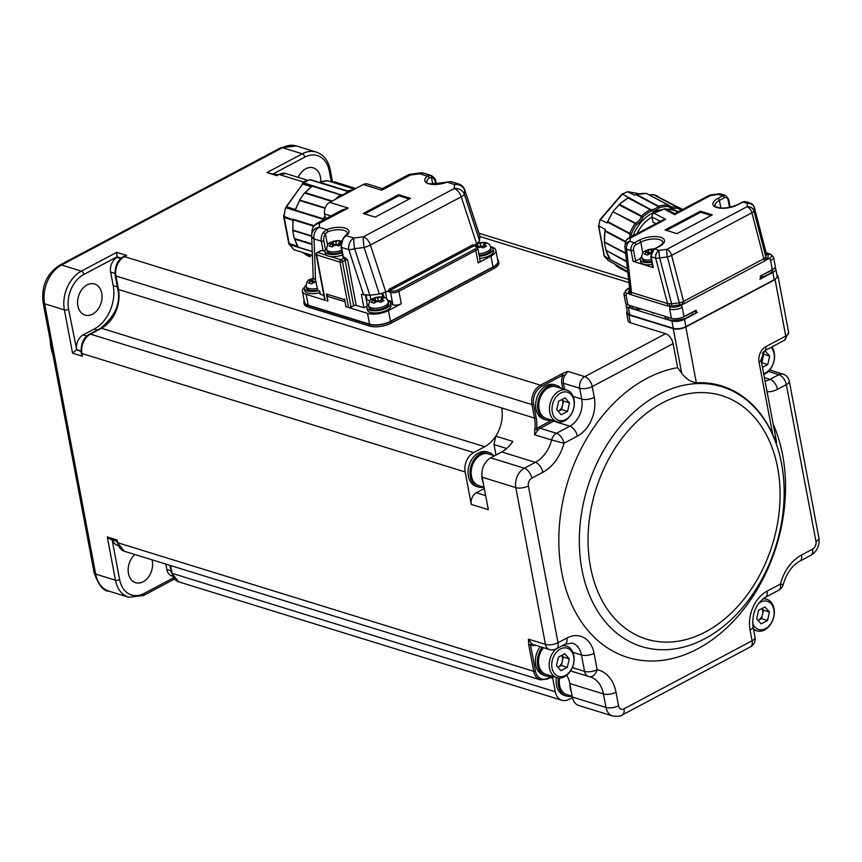 <?xml version="1.0" encoding="UTF-8"?>
<svg xmlns="http://www.w3.org/2000/svg" width="862" height="862" viewBox="0 0 862 862"><rect width="100%" height="100%" fill="white"/><g stroke="black" fill="none" stroke-linecap="round" stroke-linejoin="round"><path stroke-width="1.29" d="M495.973 455.017L494.012 444.598L495.779 436.14A30.095 21.83 -72.8 0 1 484.681 446.71L473.637 452.572A15.053 10.915 107.2 0 0 465.146 471.956L471.277 504.399A9.029 6.551 -72.8 0 1 476.374 492.762L484.315 488.549M483.722 487.127A18.059 13.102 -72.8 0 1 478.281 487.019L476.298 486.405A18.059 13.102 -72.8 0 1 468.378 476.19A18.059 13.102 -72.8 0 1 472.893 457.884A18.059 13.102 -72.8 0 1 486.965 451.893L488.948 452.507A18.059 13.102 -72.8 0 1 493.506 455.492M535.722 645.282A10.236 7.424 -72.8 0 1 530.432 644.604L528.751 644.83L533.761 671.336L535.442 671.11L530.432 644.604A1.207 0.808 125.8 0 1 531.768 643.785L528.428 639.141L528.751 644.83M531.768 643.785A9.029 6.551 107.2 0 0 533.179 644.496L549.406 649.517A9.029 6.551 -72.8 0 1 545.441 644.41A9.029 3.663 -10.7 0 0 558.016 642.718L528.384 485.931A9.029 3.663 169.3 0 1 515.821 487.623L545.441 644.41L528.428 639.141M490.661 457.841A15.053 10.915 107.2 0 0 482.17 477.214L515.821 487.623A15.053 10.915 -72.8 0 1 524.312 468.238L490.661 457.841L501.706 451.968A30.095 21.83 107.2 0 0 512.804 441.398L495.779 436.14A30.095 21.83 107.2 0 0 501.673 407.941L118.471 289.492A30.095 21.83 -72.8 0 1 101.49 328.26L90.435 334.122A15.053 10.915 107.2 0 0 81.944 353.506L82.461 356.211L72.559 353.151L64.391 309.9L44.598 303.78A30.095 21.83 -72.8 0 1 61.579 265.011L282.477 147.693A6.023 3.351 -118 0 0 280.678 147.779L296.474 145.969A30.095 21.83 -72.8 0 0 282.477 147.693L302.271 153.802A30.095 21.83 -72.8 0 1 316.268 152.078L296.474 145.969M471.277 504.399L488.301 509.657L482.17 477.214M478.281 487.019A18.059 13.102 -72.8 0 1 470.361 476.805A18.059 13.102 -72.8 0 1 474.876 458.498A18.059 13.102 -72.8 0 1 488.948 452.507M551.087 675.937A18.059 13.102 -72.8 0 1 545.646 675.83L543.663 675.215A18.059 13.102 -72.8 0 1 535.744 665.001A18.059 13.102 -72.8 0 1 540.258 646.683M549.406 649.517A9.029 9.029 0 0 0 556.313 648.86A9.029 5.021 -118 0 0 558.016 642.718L566.851 638.031A30.095 21.83 -72.8 0 1 594.047 653.331L597.129 669.666A9.029 6.206 102.3 0 1 589.263 676.659L589.263 676.659A9.029 6.206 102.3 0 1 588.918 676.562A9.029 6.551 -72.8 0 1 588.53 676.465L588.53 676.465A9.029 6.551 -72.8 0 1 584.565 671.358A9.029 3.663 -10.7 0 0 597.129 669.666A39.124 28.381 -72.8 0 1 615.985 692.24L618.539 705.762A6.023 4.364 107.2 0 0 623.98 708.823L752.095 640.768A9.029 3.663 -10.7 0 0 755.037 637.255L752.989 626.448A9.029 3.663 169.3 0 1 750.059 629.96A30.095 21.83 -72.8 0 1 767.04 591.192L780.39 584.102L783.192 584.544C786.543 573.273 792.092 565.472 799.817 561.162A9.029 5.021 -118 0 0 801.52 555.031L812.564 549.159A6.023 4.364 107.2 0 0 815.969 541.411L786.338 384.624A9.029 5.021 -118 0 0 778.871 374.679L770.035 379.366A9.029 5.021 62 0 1 777.502 389.312A30.095 21.83 -72.8 0 1 767.051 391.704M773.16 424.039A150.484 109.162 -72.8 0 1 710.988 640.671A150.484 109.162 -72.8 0 1 561.722 572.336A150.484 109.162 -72.8 0 1 677.64 367.654L673.103 343.626L592.259 386.575A9.029 3.663 169.3 0 1 579.695 388.256L581.731 399.074A9.029 3.663 -10.7 0 0 594.295 397.382A30.095 21.83 -72.8 0 1 577.314 436.15L563.963 443.24L551.615 440.008A9.029 6.551 -72.8 0 1 556.486 433.295A9.029 5.021 62 0 1 563.963 443.24A39.124 28.381 -72.8 0 1 542.823 472.311L531.779 478.184A9.029 5.021 -118 0 0 524.312 468.238L535.356 462.366L501.706 451.968M573.165 396.423L581.731 399.074A21.065 15.279 -72.8 0 1 569.847 426.205L556.486 433.295L540.258 428.285A9.029 6.551 107.2 0 0 537.845 430.235L534.591 434.75L534.849 428.964A30.095 21.83 107.2 0 0 534.526 418.102L501.673 407.941M484.067 487.224L478.722 485.575A16.55 12.003 -72.8 0 1 471.191 471.288A16.55 12.003 -72.8 0 1 480.802 454.899A16.55 12.003 -72.8 0 1 488.506 453.951L494.497 455.804M545.646 675.83A18.059 13.102 -72.8 0 1 537.716 665.615A18.059 13.102 -72.8 0 1 542.241 647.297M776.63 442.378L772.761 434.62A136.638 99.119 107.2 0 0 696.367 382.782C690.764 381.952 685.861 378.741 681.659 373.127L677.64 367.654M627.213 311.441A9.029 3.663 -10.7 0 0 626.674 313.111L628.161 320.955A9.029 3.663 -10.7 0 0 630.402 322.797L665.636 333.68A9.029 5.021 62 0 1 673.103 343.626M776.662 442.54L761.027 359.799A6.023 2.446 169.3 0 1 759.066 362.137A12.036 8.728 -72.8 0 1 765.855 346.632L785.745 336.072A9.029 3.663 -10.7 0 0 788.676 332.56L777.998 276.066L775.067 279.579L685.818 326.978A9.029 3.663 169.3 0 1 673.254 328.659L628.915 314.953L630.402 322.797M623.98 708.823A9.029 5.021 -118 0 1 622.278 714.954L750.393 646.909A9.029 5.021 -118 0 0 752.095 640.768L750.059 629.96M815.969 541.411A9.029 3.663 169.3 0 0 818.9 537.899L789.28 381.112A9.029 3.663 169.3 0 1 786.338 384.624L777.502 389.312M537.845 430.235L534.849 428.964M566.808 675.194A30.095 21.83 -72.8 0 1 569.771 683.523L572.325 697.046A15.053 10.915 107.2 0 0 578.919 705.558L612.57 715.956C618.065 716.559 621.297 716.225 622.278 714.954M571.678 671.25L570.741 670.668M572.433 697.552L568.898 699.427A15.053 10.915 107.2 0 1 561.905 700.289A15.053 10.915 107.2 0 1 555.3 691.777L552.747 678.265A30.095 21.83 107.2 0 0 552.359 676.508M483.291 483.14A16.55 12.003 -72.8 0 1 481.89 474.499M303.877 302.239L304.189 303.866A15.645 6.346 -10.7 0 0 308.079 307.055L369.432 326.019A15.645 6.346 -10.7 0 0 391.219 323.11L493.71 268.664A15.645 6.346 -10.7 0 0 498.796 262.576L498.495 260.96A15.645 6.346 169.3 0 1 493.409 267.048L390.906 321.483A15.645 6.346 169.3 0 1 369.13 324.403L307.766 305.439A15.645 6.346 169.3 0 1 303.877 302.239A15.645 6.346 169.3 0 1 304.146 300.418M497.579 259.354A15.645 6.346 169.3 0 1 498.495 260.96M561.916 645.886A16.55 12.003 -72.8 0 1 566.549 646.069A16.55 12.003 -72.8 0 1 574.081 660.346A16.55 12.003 -72.8 0 1 564.47 676.745A16.55 12.003 -72.8 0 1 556.777 677.694L546.088 674.386A16.55 12.003 -72.8 0 1 543.426 647.664M777.998 276.066L776.888 274.698M626.674 313.111A9.029 3.663 -10.7 0 0 628.915 314.953M774.873 267.651A9.029 3.663 169.3 0 1 775.778 268.879L777.158 276.174A9.029 3.663 169.3 0 1 774.227 279.687L685.872 326.623A9.029 3.663 169.3 0 1 673.308 328.303L629.756 314.845A9.029 3.663 169.3 0 1 627.514 313.003L626.135 305.698A9.029 3.663 169.3 0 1 626.523 304.221M665.636 333.68L584.781 376.629A9.029 6.551 107.2 0 0 579.695 388.256L563.457 383.245L564.632 389.452M789.28 381.112A9.029 9.029 0 0 0 783.073 374.162A9.029 6.551 107.2 0 0 778.871 374.679L768.354 371.425M551.335 419.999A18.059 13.102 -72.8 0 1 545.894 419.891L543.911 419.277A18.059 13.102 -72.8 0 1 535.992 409.062A18.059 13.102 -72.8 0 1 540.506 390.755A18.059 13.102 -72.8 0 1 554.578 384.764L556.561 385.379A18.059 13.102 -72.8 0 1 561.119 388.363M571.829 696.13A18.059 13.102 -72.8 0 1 566.388 696.022L564.405 695.418A18.059 13.102 -72.8 0 1 556.486 685.204A18.059 13.102 -72.8 0 1 556.453 677.597M562.811 388.891L561.787 383.461A10.236 7.424 -72.8 0 1 563.134 375.002L562.143 373.688L540.463 385.195A15.053 10.915 107.2 0 0 531.973 404.58L534.526 418.102L536.196 417.876L533.643 404.353L531.973 404.58L115.917 275.98L118.471 289.492A3.006 1.218 169.3 0 1 117.717 288.867C120.928 303.112 115.217 316.257 100.585 328.303L89.54 334.165A3.006 1.67 -118 0 1 90.435 334.122L473.637 452.572M533.643 404.353A13.846 10.042 107.2 0 1 541.455 386.532L563.134 375.002L564.653 375.778L567.767 371.36L562.143 373.688M491.609 247.028L492.116 247.178A15.053 6.099 169.3 0 1 495.855 250.249L497.902 261.067A15.053 6.099 169.3 0 1 493.01 266.918L390.508 321.364A15.053 6.099 169.3 0 1 369.572 324.166L308.208 305.202A15.053 6.099 169.3 0 1 304.469 302.131L302.422 291.313A15.053 6.099 169.3 0 1 304.448 287.369M556.777 677.694A16.55 12.003 -72.8 0 1 549.202 665.367A16.55 12.003 -72.8 0 1 555.99 649.021M766.102 252.954L767.859 253.665L768.29 254.84A1.81 1.638 7 0 1 766.232 253.579L765.833 256.844A1.81 1.638 -173 0 0 767.891 258.115L765.208 260.701L680.743 305.439A1.81 1.002 62 0 1 682.241 307.422L683.975 316.613L696.076 310.191L696.388 311.818A1.207 0.873 107.2 0 0 697.477 312.421L684.493 319.317A9.029 3.663 169.3 0 1 671.929 321.009L628.376 307.54A9.029 3.663 169.3 0 1 626.135 305.698M775.778 268.879A9.029 3.663 169.3 0 1 772.848 272.392L759.864 279.288A1.207 0.873 107.2 0 0 760.543 277.736L760.241 276.109L772.341 269.687L770.606 260.496A1.81 1.002 -118 0 0 769.109 258.503L766.921 259.667A1.81 1.379 47.9 0 1 765.1 258.083L681.961 302.239L682.93 304.275L671.81 306.085L666.692 305.751A1.81 1.315 107.2 0 0 667.5 303.564L631.523 292.444A1.81 1.315 -72.8 0 1 630.715 294.632L628.948 293.877L628.517 292.703A1.81 1.638 -173 0 0 630.014 291.237M545.894 419.891A18.059 13.102 -72.8 0 1 537.974 409.676A18.059 13.102 -72.8 0 1 542.489 391.37A18.059 13.102 -72.8 0 1 556.561 385.379M566.388 696.022A18.059 13.102 -72.8 0 1 558.468 685.818A18.059 13.102 -72.8 0 1 558.457 678.038M495.855 250.249A15.053 6.099 169.3 0 1 490.963 256.111L478.151 262.91L475.802 250.476L398.934 291.313L401.283 303.747L388.471 310.546A15.053 6.099 169.3 0 1 367.524 313.359L348.528 307.486L339.94 262.07A1.81 1.315 -72.8 0 1 340.964 259.742L330.545 256.52M326.612 255.303L317.604 252.523A1.81 1.315 107.2 0 0 316.591 254.85A1.81 0.733 169.3 0 1 316.138 254.484L324.726 299.89A1.81 0.733 -10.7 0 0 325.168 300.267L306.172 294.384A15.053 6.099 169.3 0 1 302.422 291.313M328.045 294.664L327.021 296.248L327.937 301.118L326.558 300.687A1.81 1.002 -118 0 0 327.097 300.666A1.81 1.002 -118 0 0 327.441 299.437L326.418 294.028L344.628 299.653L345.651 305.062A1.81 1.002 -118 0 0 347.138 307.055L345.759 306.624L344.671 299.071M565.353 675.496A14.751 10.7 -72.8 0 1 552.025 667.996A14.751 10.7 -72.8 0 1 560.343 649A14.751 10.7 -72.8 0 1 573.672 656.499A14.751 10.7 -72.8 0 1 565.353 675.496M655.476 313.369A12.036 4.881 169.3 0 1 650.885 311.958M641.587 309.081A14.449 5.862 169.3 0 1 632.783 308.531A14.449 5.862 169.3 0 1 629.185 305.579L629.12 305.223M693.253 311.688A14.449 5.862 169.3 0 1 684.083 318.671A14.449 5.862 169.3 0 1 668.406 319.543A14.449 5.862 169.3 0 1 664.817 316.602L664.753 316.246M683.975 316.613A9.029 3.663 169.3 0 1 671.412 318.304L627.87 304.846A9.029 3.663 169.3 0 1 625.618 302.993L623.883 293.802A9.029 3.663 169.3 0 0 626.135 295.655A1.81 1.315 -72.8 0 1 627.148 293.328A7.219 2.931 169.3 0 1 627.698 289.039L629.637 288.016M770.606 260.496A9.029 3.663 169.3 0 0 773.537 256.984L775.272 266.175A9.029 3.663 169.3 0 1 772.341 269.687M772.772 269.44A14.449 5.862 169.3 0 1 760.456 277.262M694.46 311.053L694.761 311.311A1.207 0.873 107.2 0 0 695.289 311.99L696.916 312.497M557.024 421.755L546.336 418.447A16.55 12.003 -72.8 0 1 538.804 404.159A16.55 12.003 -72.8 0 1 548.415 387.76A16.55 12.003 -72.8 0 1 556.119 386.822L566.808 390.12A16.55 12.003 -72.8 0 1 574.34 404.407A16.55 12.003 -72.8 0 1 564.729 420.807A16.55 12.003 -72.8 0 1 557.024 421.755A16.55 12.003 -72.8 0 1 549.493 407.467A16.55 12.003 -72.8 0 1 559.104 391.068A16.55 12.003 -72.8 0 1 566.808 390.12M572.174 696.237L566.83 694.589A16.55 12.003 -72.8 0 1 559.567 678.082M370.057 300.773L367.007 299.825A3.006 1.218 -10.7 0 0 366.285 299.696M367.331 305.978L363.926 307.788L356.2 305.396A1.81 0.733 -10.7 0 0 353.689 305.741L351.039 307.141A1.81 0.733 169.3 0 1 348.528 307.486M401.283 303.747A6.023 2.446 169.3 0 1 392.91 304.868L392.695 304.803A13.846 5.614 -10.7 0 0 390.367 302.659M387.868 300.903A12.036 4.881 169.3 0 1 390.583 303.273L390.992 305.439A12.036 4.881 169.3 0 1 383.827 311.494A12.036 4.881 169.3 0 1 370.326 312.367A12.036 4.881 169.3 0 1 367.341 309.911L366.932 307.745A12.036 4.881 169.3 0 1 368.591 304.545M351.039 307.141L342.462 261.736A1.81 0.733 169.3 0 1 339.94 262.07L316.591 254.85L325.168 300.267M323.875 295.407L320.373 294.33A1.81 0.733 169.3 0 1 319.931 293.953L319.36 290.957M319.683 292.649A12.036 4.881 169.3 0 1 307.788 293.026A12.036 4.881 169.3 0 1 304.792 290.569L304.383 288.414A12.036 4.881 169.3 0 1 306.053 285.214M338.54 297.778L334.294 296.463M316.871 223.387A9.029 9.029 0 0 0 312.119 230.434A9.029 8.189 5.9 0 1 319.565 223.258A9.029 5.021 62 0 0 316.871 223.387L342.257 209.908L348.194 208.054L329.715 202.344A9.029 6.551 107.2 0 0 324.618 213.97L325.534 218.786M477.763 248.137L475.738 246.23A1.207 0.873 107.2 0 0 475.177 246.295A4.816 1.95 169.3 0 1 474.811 249.15A1.207 0.668 -118 0 1 475.802 250.476A6.023 2.446 169.3 0 0 477.763 248.137L480.112 260.572A6.023 2.446 169.3 0 1 478.151 262.91M490.37 246.467A12.036 4.881 169.3 0 1 493.086 248.838L493.495 250.993A12.036 4.881 169.3 0 1 479.703 258.428M560.936 670.701L556.475 665.636L558.382 657.178L564.761 653.795L569.222 658.859L567.315 667.307L560.936 670.701M634.195 306.797A14.449 5.862 169.3 0 1 632.374 306.366A14.449 5.862 169.3 0 1 630.865 305.773M690.484 313.165A14.449 5.862 169.3 0 1 685.096 316.02M669.828 317.809A14.449 5.862 169.3 0 1 667.996 317.388A14.449 5.862 169.3 0 1 666.498 316.785M629.766 289.104A1.81 1.638 7 0 1 628.915 289.438L629.885 287.876M652.028 217.052A31.905 25.989 117.9 0 0 637.083 233.656M655.874 223.678L652.997 222.159L652.006 216.933A3.006 2.457 -62.1 0 1 654.032 213.194L664.16 209.024A3.006 2.457 -62.1 0 1 666.067 209.057M677.543 211.88A36.118 29.427 117.9 0 0 677.241 211.718L677.823 212.02A36.118 29.427 117.9 0 0 666.358 209.207M770.014 270.927A14.449 5.862 169.3 0 1 764.616 273.782M571.398 692.154A16.55 12.003 -72.8 0 1 569.944 684.471M382.987 297.121L381.715 293.597M365.456 295.343L367.438 305.805M475.177 246.295L473.841 245.885L389.893 290.462A1.207 0.668 62 0 1 388.956 289.373L388.633 290.602L385.82 292.099L379.355 294.039L369.863 295.267L361.372 294.265L363.926 307.788M369.863 295.267L354.616 248.709A9.029 2.23 161.9 0 1 348.787 249.657L341.514 247.405L343.356 257.135L345.263 257.727L347.623 259.99L356.2 305.396M387.469 300.127L392.081 301.56L392.695 304.803M390.583 303.273A12.036 4.881 169.3 0 1 383.418 309.339A12.036 4.881 169.3 0 1 369.927 310.201A12.036 4.881 169.3 0 1 366.932 307.745M347.623 259.99A1.81 0.733 -10.7 0 0 345.112 260.324L342.462 261.736A1.81 1.002 -118 0 0 340.964 259.742L343.615 258.331A3.61 1.465 169.3 0 1 345.263 257.727M324.877 250.864A1.81 0.733 169.3 0 1 323.164 250.896L321.267 250.314A3.61 1.465 169.3 0 1 320.255 251.111L317.604 252.523A1.81 1.002 -118 0 0 317.065 252.544A1.81 1.81 0 0 0 316.138 254.484M343.356 257.135A1.81 0.733 169.3 0 1 342.904 256.768L341.072 247.038L342.957 238.645L347.483 233.171A13.544 5.495 -10.7 0 0 327.851 231.77L325.427 233.807L327.56 245.099M319.511 251.295L321.267 250.314M323.164 250.896L321.332 241.166A9.029 6.551 -72.8 0 1 323.315 232.384L326.709 229.626L319.155 227.288A9.029 6.551 107.2 0 0 314.059 238.925L315.557 280.107L317.787 290.472L319.759 291.087L320.373 294.33M318.477 290.688A12.036 4.881 169.3 0 1 307.378 290.871A12.036 4.881 169.3 0 1 304.383 288.414M329.715 202.344L363.29 184.511A9.029 6.551 -72.8 0 1 367.492 183.994L382.383 188.595M381.769 190.222L382.297 188.638L407.683 175.158A9.029 5.021 -118 0 1 410.387 175.018L381.769 190.222L363.29 184.511M478.83 242.244L478.938 242.836M493.086 248.838A12.036 4.881 169.3 0 1 479.294 256.262M561.819 655.357L563.285 657.027L569.222 658.859M563.285 657.027L561.377 665.475L567.315 667.307M561.377 665.475L557.94 667.296A7.521 5.463 -72.8 0 0 558.188 667.166A7.521 5.463 -72.8 0 0 562.336 661.251A7.521 5.463 -72.8 0 0 561.712 655.422M627.148 293.328L628.948 293.877A1.81 1.595 135.9 0 0 630.327 291.809L630.003 290.968L631.523 292.444L626.555 249.129A6.023 2.888 173.5 0 1 624.993 247.459A6.023 2.888 173.5 0 1 624.993 247.178A6.023 5.452 7 0 1 624.993 246.047A6.023 5.452 7 0 1 629.95 241.371L634.421 242.761L639.281 240.175A15.354 6.228 169.3 0 1 660.648 237.309A15.354 6.228 169.3 0 1 659.473 246.413L654.614 248.999L659.085 250.379A6.023 0.733 82.4 0 0 659.699 257.91A6.023 1.972 165.4 0 1 655.691 258.137A6.023 4.364 -72.8 0 1 659.085 250.379L666.768 249.355A6.023 3.351 62 0 1 671.617 255.421A6.023 1.972 165.4 0 1 667.371 256.887L679.31 302.81L681.961 302.239M628.549 238.192L628.549 238.192A6.023 3.351 62 0 1 630.348 238.106L665.669 219.347L662.77 220.015L628.549 238.192A6.023 6.023 0 0 0 625.392 242.782A6.023 5.452 7 0 1 630.348 238.106L629.95 241.371A6.023 4.364 -72.8 0 0 626.555 249.129L631.027 250.508A6.023 4.364 -72.8 0 1 634.421 242.761A1.81 1.002 62 0 1 635.919 244.743L640.778 242.168A1.81 1.002 -118 0 0 639.281 240.175M677.241 211.718A36.118 29.427 117.9 0 0 670.086 209.272M664.16 209.024L674.698 214.649L710.633 195.458A6.023 3.351 -118 0 0 708.833 195.555L674.752 213.657M765.1 258.083L765.833 256.844L753.905 210.931A6.023 1.972 165.4 0 1 751.901 212.774A6.023 3.351 -118 0 0 747.052 206.718L666.768 249.355A6.023 0.733 82.4 0 0 667.371 256.887L659.699 257.91L671.627 303.833L679.31 302.81L679.482 305.062M642.869 253.245L640.778 242.168A13.544 5.495 169.3 0 1 654.657 238.968A13.544 5.495 169.3 0 1 662.997 242.405C664.462 241.91 663.115 243.256 658.934 246.446L654.075 249.021A1.81 1.002 62 0 1 654.614 248.999A6.023 4.364 107.2 0 0 651.219 256.747L655.691 258.137L667.5 303.564L671.627 303.833L671.81 306.085M765.887 252.62L754.304 207.656A6.023 5.452 -173 0 0 747.451 203.454A6.023 4.364 -72.8 0 1 750.252 203.109L745.77 201.719A6.023 4.364 107.2 0 0 742.979 202.064L738.109 204.65A15.354 6.228 169.3 0 1 716.753 207.516A15.354 6.228 169.3 0 1 717.927 198.411L722.787 195.825L718.305 194.446A6.023 0.733 -97.6 0 1 718.542 193.885L710.859 194.898A6.023 6.023 0 0 0 708.833 195.555M771.889 346.923A16.55 12.003 -72.8 0 1 764.917 373.968A16.55 12.003 -72.8 0 1 763.797 374.496M565.601 419.546A14.751 10.7 -72.8 0 1 552.283 412.058A14.751 10.7 -72.8 0 1 560.602 393.061A14.751 10.7 -72.8 0 1 573.93 400.55A14.751 10.7 -72.8 0 1 565.601 419.546M384.323 297.541L382.663 293.349M363.635 294.966L348.787 249.657A9.029 6.551 -72.8 0 1 353.883 238.031L346.33 235.692L342.957 238.645M385.292 307.529A9.935 4.03 169.3 0 1 375.11 309.878A9.935 4.03 169.3 0 1 369.001 307.357L368.688 305.73A9.935 4.03 169.3 0 0 374.808 308.251A9.935 4.03 169.3 0 0 384.98 305.902A9.935 4.03 169.3 0 0 388.212 302.045L388.514 303.661A9.935 4.03 169.3 0 1 385.292 307.529M315.557 280.107L313.208 277.984M323.315 232.384L325.427 233.807A7.219 5.237 107.2 0 0 323.843 240.832A1.81 0.733 169.3 0 1 321.332 241.166L314.059 238.925A9.029 4.935 177.9 0 1 311.656 235.725A9.029 4.935 177.9 0 1 311.667 235.434A9.029 8.189 -174.1 0 1 311.699 234.475L311.699 234.475A9.029 9.029 0 0 0 311.656 235.725L313.208 277.963M317.69 289.988A9.935 4.03 169.3 0 1 306.452 288.016L306.15 286.399A9.935 4.03 169.3 0 0 317.388 288.361M410.495 198.357L375.153 217.127L363.268 213.464L398.621 194.683L410.495 198.357M430.677 175.363A9.029 6.551 -72.8 0 1 431.356 175.525L424.082 173.273A9.029 6.551 107.2 0 0 419.88 173.79A9.029 1.164 -97.4 0 1 420.257 172.939L410.765 174.178A9.029 1.164 82.6 0 0 410.387 175.018L419.88 173.79L427.433 176.128L430.677 175.363A1.81 1.239 98.8 0 1 431.463 177.486L429.211 177.938A13.544 5.495 -10.7 0 0 426.895 181.882C424.966 184.242 431.571 184.317 446.721 182.119L450.74 181.58A1.81 1.239 -81.2 0 0 450.567 181.57M479.886 236.123L479.541 240.821L476.643 243.86L473.82 245.358L472.904 244.786A1.207 0.668 -118 0 0 473.841 245.885A1.207 0.873 -72.8 0 1 474.402 245.81L473.755 245.25M450.858 181.602A1.81 1.239 -81.2 0 0 450.74 181.58L451.537 181.763A9.029 6.551 107.2 0 0 450.858 181.602L447.055 182.194A15.354 6.228 169.3 0 1 428.629 183.735A15.354 6.228 169.3 0 1 427.433 176.128A1.81 1.282 -127.4 0 1 429.211 177.938M479.886 236.102L464.726 189.823A9.029 2.23 161.9 0 1 464.715 190.233A9.029 8.189 -174.1 0 0 454.619 184.522A9.029 6.551 -72.8 0 1 458.81 184.005L451.537 181.763M478.83 253.773A9.935 4.03 169.3 0 0 487.483 251.467A9.935 4.03 169.3 0 0 490.704 247.599L491.017 249.226A9.935 4.03 169.3 0 1 487.784 253.083A9.935 4.03 169.3 0 1 479.132 255.389M762.913 598.907A16.55 12.003 -72.8 0 1 766.738 599.23A16.55 12.003 -72.8 0 1 774.27 613.518A16.55 12.003 -72.8 0 1 764.659 629.906A16.55 12.003 -72.8 0 1 756.965 630.855A16.55 12.003 -72.8 0 1 753.431 628.786M712.314 214.864L676.961 233.634L665.087 229.96L700.429 211.19L712.314 214.864M666.218 209.132A36.721 29.911 117.9 0 1 678.448 211.686A36.721 29.911 117.9 0 0 678.286 211.61M773.537 256.984L770.499 254.118A1.81 1.315 107.2 0 0 769.658 254.225L767.859 253.665A1.81 1.595 -44.1 0 1 766.275 253.309L754.293 207.343A6.023 1.972 165.4 0 1 754.304 207.656L753.905 210.931A6.023 5.452 -173 0 0 747.052 206.718L747.451 203.454L742.979 202.064A1.81 1.002 -118 0 0 742.43 202.096L737.57 204.671C728.196 208.367 720.988 209.035 715.934 206.686L715.018 205.662A13.544 5.495 169.3 0 1 719.414 200.393L724.274 197.818A1.81 1.002 -118 0 0 722.787 195.825A6.023 4.364 -72.8 0 1 725.588 195.48L721.106 194.101A6.023 4.364 107.2 0 0 718.305 194.446L710.633 195.458A6.023 0.733 -97.6 0 1 710.859 194.898M770.984 347.408A14.751 10.7 -72.8 0 1 774.001 360.704A14.751 10.7 -72.8 0 1 765.79 372.707A14.751 10.7 -72.8 0 1 763.624 373.58M561.194 414.751L556.723 409.687L558.641 401.239L565.019 397.856L569.48 402.92L567.573 411.368L561.194 414.751M476.643 243.86L461.224 196.795A9.029 5.021 -118 0 0 454.199 188.562A9.029 8.189 5.9 0 1 464.306 194.262A9.029 2.23 161.9 0 1 461.224 196.795L370.401 245.034A9.029 2.23 161.9 0 1 364.109 247.48A9.029 1.164 -97.4 0 1 363.376 236.802A9.029 5.021 62 0 1 370.401 245.034L385.82 292.099M379.355 294.039L364.109 247.48L354.616 248.709A9.029 1.164 -97.4 0 1 353.883 238.031L363.376 236.802L454.199 188.562L454.619 184.522L447.055 182.194A1.81 0.668 -110.9 0 0 446.721 182.119M348.194 208.054L319.565 223.258L319.155 227.288A9.029 8.189 -174.1 0 0 311.699 234.475L312.119 230.434M364.691 213.895L398.826 195.771L398.621 194.683M398.826 195.771L409.278 199.003M758.495 603.529A14.751 10.7 -72.8 0 1 760.532 602.161A14.751 10.7 -72.8 0 1 773.861 609.66A14.751 10.7 -72.8 0 1 765.542 628.657A14.751 10.7 -72.8 0 1 752.58 622.655M653.256 267.565L651.219 256.747A1.81 0.733 169.3 0 1 650.767 256.38L652.814 267.198A1.81 0.733 -10.7 0 0 653.256 267.565L633.074 261.326L631.027 250.508A1.81 0.733 169.3 0 0 633.538 250.174A4.213 3.06 -72.8 0 1 635.919 244.743M666.509 230.402L700.634 212.267L700.429 211.19M700.634 212.267L711.096 215.5M663.244 209.401A36.721 29.911 117.9 0 0 633.074 235.789M763.075 352.149L765.208 351.017L769.669 356.081L767.762 364.529L762.45 367.352M562.067 399.418L563.543 401.078L569.48 402.92M563.543 401.078L561.625 409.536L567.573 411.368M561.625 409.536L558.199 411.357A7.521 5.463 -72.8 0 0 558.447 411.228A7.521 5.463 -72.8 0 0 562.584 405.312A7.521 5.463 -72.8 0 0 561.959 399.472M381.478 301.722L380.982 299.114L384.043 300.515L380.508 302.39L378.838 301.42A5.118 2.08 169.3 0 1 375.907 301.808L374.227 303.23L371.059 302.25L372.74 300.838A5.118 2.08 169.3 0 1 372.901 299.588L371.403 299.577L375.045 297.659C383.019 295.806 387.404 297.261 388.212 302.045M368.688 305.73C369.065 301.452 370.445 299.071 372.826 298.597L376.435 297.702A5.118 2.08 169.3 0 1 379.366 297.315L381.219 296.862L384.387 297.832L382.534 298.295A5.118 2.08 169.3 0 1 382.372 299.545M316.192 282.057L314.899 281.658L311.678 283.9L308.51 282.919L310.191 281.497A5.118 2.08 169.3 0 1 310.352 280.247L308.855 280.247L313.218 278.114M306.15 286.399C306.516 282.122 307.896 279.741 310.277 279.256L313.887 278.372M483.981 247.286L483.485 244.668L486.545 246.079L483.011 247.954L481.33 246.974A5.118 2.08 169.3 0 1 478.399 247.372L477.677 247.836M477.031 246.909L476.783 245.573L473.906 245.142M477.44 243.256L478.927 243.267A5.118 2.08 169.3 0 1 481.858 242.868L483.722 242.416L486.89 243.396L485.026 243.849A5.118 2.08 169.3 0 1 484.864 245.099M761.124 623.862L756.664 618.797L758.571 610.35L764.95 606.956L769.421 612.02L767.503 620.478L761.124 623.862M640.294 258.481L635.585 260.981A1.81 0.733 169.3 0 1 633.074 261.326M652.297 264.494A12.036 4.881 169.3 0 1 643.612 264.203A12.036 4.881 169.3 0 1 640.617 261.746L640.207 259.591A12.036 4.881 169.3 0 1 641.878 256.391M762.536 352.881L763.732 354.239L769.669 356.081M763.732 354.239L761.814 362.697L767.762 364.529M375.907 301.808L377.448 300.989L378.838 301.42M374.776 302.627L374.28 300.008L372.74 300.838M374.28 300.008L372.901 299.588M374.464 300.989L375.466 300.461L374.938 297.702M375.466 300.461L377.351 301.043M378.418 301.291L377.815 298.133L376.435 297.702M377.815 298.133L379.366 297.315M378.537 301.323L381.144 299.944M381.586 298.791L381.219 296.862M380.982 299.114L382.534 298.295M312.227 283.296L311.732 280.678L310.191 281.497M311.732 280.678L310.352 280.247M311.925 281.658L312.917 281.131L312.389 278.361M312.917 281.131L314.802 281.712M315.869 281.949L315.514 280.096M478.399 247.372L479.951 246.554L481.33 246.974M476.783 245.573L475.619 246.187M476.966 246.543L477.957 246.015L477.462 243.375M477.957 246.015L479.843 246.607M480.91 246.844L480.317 243.698L478.927 243.267M480.317 243.698L481.858 242.868M481.028 246.888L483.636 245.498M484.088 244.355L483.722 242.416M483.485 244.668L485.026 243.849M762.008 608.518L763.473 610.188L769.421 612.02M763.473 610.188L761.566 618.636L767.503 620.478M761.566 618.636L758.129 620.468A7.521 5.463 -72.8 0 0 758.377 620.328A7.521 5.463 -72.8 0 0 762.525 614.412A7.521 5.463 -72.8 0 0 761.9 608.583M651.887 262.328A12.036 4.881 169.3 0 1 643.203 262.048A12.036 4.881 169.3 0 1 640.207 259.591M654.204 194.823L682.51 209.531A40.633 33.101 117.9 0 0 680.269 208.216A40.633 33.101 117.9 0 0 676.39 206.535L676.638 208.001L675.937 206.557A9.633 7.844 -62.1 0 1 670.13 206.287L670.13 206.287A9.633 7.844 -62.1 0 1 668.815 205.361M681.325 210.166A39.426 32.12 117.9 0 0 676.638 208.001A10.84 8.825 -62.1 0 1 668.589 206.524L668.524 205.113A0.905 0.733 117.9 0 0 668.255 205.048A40.633 33.101 117.9 0 0 658.643 206.19L659.419 207.623L658.212 206.46A9.633 7.844 -62.1 0 1 650.691 209.552L651.101 211.039L650.228 209.649A40.633 33.101 117.9 0 0 641.608 216.006L642.869 217.105L641.317 216.459A9.633 7.844 -62.1 0 1 635.563 223.161L636.501 224.508L635.165 223.495A40.633 33.101 117.9 0 0 629.842 233.365L631.426 233.925L629.766 233.882A9.633 7.844 -62.1 0 1 629.616 237.632M631.458 236.651A10.84 8.825 -62.1 0 0 631.426 233.925A39.426 32.12 117.9 0 1 636.501 224.508A10.84 8.825 -62.1 0 0 642.869 217.105A39.426 32.12 117.9 0 1 651.101 211.039A10.84 8.825 -62.1 0 0 659.419 207.623A39.426 32.12 117.9 0 1 668.589 206.524L668.255 205.048L646.231 193.4L668.362 205.059M762.385 353.118A7.521 5.463 -72.8 0 1 762.773 358.473A7.521 5.463 -72.8 0 1 761.394 361.76M353.614 189.651A39.426 28.597 107.2 0 0 347.849 191.03L348.798 192.388L347.472 191.321A9.633 6.982 -72.8 0 1 340.932 194.801L341.567 196.224L340.522 194.92A39.426 28.597 107.2 0 0 335.329 199.359M324.931 215.597A39.426 28.597 107.2 0 0 323.735 218.894L325.383 219.325M651.737 261.488A9.935 4.03 169.3 0 1 642.276 259.193L641.974 257.576A9.935 4.03 169.3 0 0 651.424 259.861M610.177 259.376L604.219 256.208L608.303 260.453L627.751 271.595M658.234 196.568A40.633 33.101 117.9 0 0 654.366 194.887L676.39 206.535A0.905 0.733 117.9 0 0 675.937 206.557L653.558 194.715L649.097 194.844M635.897 194.607L646.231 193.4A40.633 33.101 117.9 0 0 636.619 194.543L658.643 206.19A0.905 0.733 117.9 0 0 658.212 206.46L635.833 194.629L634.68 195.254L627.493 191.698L622.364 194.112L650.691 209.552A0.905 0.733 117.9 0 0 650.228 209.649L628.204 198.001L628.969 197.603M639.292 193.821L627.493 191.698M607.311 222.202L613.259 211.168L619.573 204.359L641.608 216.006A0.905 0.733 117.9 0 0 641.317 216.459L618.787 204.757L628.333 197.71M607.16 222.967L607.807 221.717L629.842 233.365A0.905 0.733 117.9 0 0 629.766 233.882L607.387 222.04L607.16 222.967L600.038 219.594L598.702 225.93L605.296 229.421L604.941 230.542L625.693 241.522M604.219 256.208L598.422 225.499M605.296 229.421L605.07 231.221A40.633 33.101 117.9 0 0 604.467 241.953L625.64 253.148M625.683 253.525L604.284 242.211L606.158 250.939A40.633 33.101 117.9 0 0 610.447 259.656L627.428 268.696M355.737 188.519L334.758 181.882L331.978 182.108M354.605 189.123L327.571 180.761A39.426 28.597 107.2 0 0 319.576 182.291L347.849 191.03A0.905 0.657 107.2 0 0 347.472 191.321L309.857 179.705L303.543 182.819L340.932 194.801A0.905 0.657 107.2 0 0 340.522 194.92L312.26 186.181A39.426 28.597 107.2 0 0 305.202 192.646L311.893 186.127M303.543 182.819L303.327 183.175A6.023 4.364 -72.8 0 0 302.637 184.015L311.16 186.655M319.091 182.324L310.708 179.727A6.023 4.364 107.2 0 0 309.857 179.705L310.589 179.705A1.81 1.239 -81.2 0 0 310.374 179.695M331.59 201.352L304.502 192.98L299.599 199.995L325.2 207.904M295.181 209.692L299.707 200.49A39.426 28.597 107.2 0 0 295.472 210.156L323.735 218.894A0.905 0.657 107.2 0 0 323.692 219.422L286.087 207.807L285.16 209.089L284.126 216.448L293.285 219.864A39.426 28.597 107.2 0 0 293.005 230.132L292.854 219.961M283.9 214.67L284.126 216.448A6.023 4.364 -72.8 0 0 284.244 217.536L292.821 220.187L293.015 219.196L314.059 225.715M295.246 209.488L294.966 210.554L295.246 209.488L286.669 206.837A6.023 4.364 107.2 0 0 286.087 207.807L285.16 209.089M311.678 236.296L292.714 230.434L294.222 238.44L311.958 243.924M297.746 246.23L294.696 239.097A39.426 28.597 107.2 0 0 298.446 247.232L312.238 251.488M298.446 247.232L312.238 251.629L289.449 244.582L294.007 249.754L312.378 255.443M289.449 244.582L289.449 244.582A6.023 4.364 107.2 0 1 289.169 243.58A1.81 0.733 169.3 0 1 288.716 243.213L289.093 244.452M626.566 261.218L605.803 250.239L626.631 261.757M604.962 230.348L604.467 241.953M627.784 271.875L616.125 265.711A40.633 33.101 117.9 0 0 620.263 268.405L627.848 272.424M613.141 211.847L635.563 223.161A0.905 0.733 117.9 0 0 635.165 223.495L613.141 211.847A40.633 33.101 117.9 0 0 607.807 221.717M327.571 180.761L354.638 189.112M312.216 185.923L311.214 186.677L312.26 186.181M292.832 220.187L293.015 219.196M312.389 255.766L303.575 253.04A39.426 28.597 107.2 0 0 310.352 256.854L310.309 256.682M651.004 252.922L647.502 255.077L644.334 254.096L646.015 252.674A5.118 2.08 169.3 0 1 646.177 251.424L644.679 251.424L648.213 249.538L654.657 248.709M646.414 250.314A4.816 2.683 -118 0 0 646.101 250.433L649.711 249.549A5.118 2.08 169.3 0 1 652.642 249.161L654.657 248.719M726.526 207.893L731.73 206.902M726.871 207.85L728.347 207.785M342.559 254.926A12.036 4.881 169.3 0 1 328.303 256.057A12.036 4.881 169.3 0 1 325.308 253.6L324.899 251.435A12.036 4.881 169.3 0 1 326.569 248.245M648.052 254.473L647.556 251.855L646.015 252.674M647.556 251.855L646.177 251.424M647.75 252.835L648.741 252.307L648.213 249.538M648.741 252.307L650.627 252.889M651.446 251.833L651.09 249.98L649.711 249.549M651.09 249.98L652.642 249.161M342.149 252.76A12.036 4.881 169.3 0 1 327.894 253.902A12.036 4.881 169.3 0 1 324.899 251.435M341.977 251.833A9.935 4.03 169.3 0 1 326.967 251.047L326.666 249.43A9.935 4.03 169.3 0 0 341.664 250.206M340.91 244.636L338.486 246.09L336.805 245.11A5.118 2.08 169.3 0 1 333.874 245.508L332.193 246.931L329.036 245.95L330.706 244.528A5.118 2.08 169.3 0 1 330.868 243.278L329.381 243.267L333.023 241.36L337.904 240.52L341.686 241.015M326.666 249.43C327.032 245.153 328.411 242.772 330.792 242.287L334.402 241.403A5.118 2.08 169.3 0 1 337.333 241.004L339.197 240.552L342.365 241.532L340.501 241.985A5.118 2.08 169.3 0 1 340.339 243.235L341.018 243.526M333.874 245.508L335.415 244.689L336.805 245.11M332.743 246.327L332.258 243.709L330.706 244.528M332.258 243.709L330.868 243.278M332.441 244.679L333.432 244.151L332.915 241.392M333.432 244.151L335.318 244.743M336.385 244.98L335.792 241.834L334.402 241.403M335.792 241.834L337.333 241.004M336.503 245.023L339.111 243.634M339.563 242.491L339.197 240.552M339.445 245.422L338.96 242.804L340.501 241.985M338.96 242.804L340.339 243.235M81.34 353.172L82.461 356.211M80.985 351.351L76.244 349.886L72.559 353.151M117.189 540.032L116.909 541.239L110.217 539.17L107.297 536.972L117.189 540.032L117.706 542.737A15.053 10.915 107.2 0 0 124.3 551.249L540.366 679.849L547.726 678.965A1.207 0.668 -118 0 0 547.952 678.157A13.846 10.042 -72.8 0 1 535.442 671.11M68.583 309.339A27.088 19.654 -72.8 0 1 83.862 274.45A3.006 1.67 -118 0 0 81.373 271.131A30.095 21.83 -72.8 0 0 64.391 309.9A3.006 1.218 169.3 0 0 68.583 309.339L76.686 349.649A11.432 8.297 -72.8 0 1 83.14 334.919L94.184 329.058A33.704 24.448 107.2 0 0 113.202 285.634L110.648 272.123A11.432 8.297 -72.8 0 1 117.103 257.393L116.715 252.361L126.617 255.421L124.408 256.596A15.053 10.915 107.2 0 0 115.917 275.98A3.006 1.218 -10.7 0 1 115.163 275.366L117.717 288.878M80.953 350.974L76.686 349.649M87.073 284.945A16.249 11.788 107.2 0 0 77.634 301.043A16.249 11.788 107.2 0 0 85.026 315.072A16.249 11.788 107.2 0 0 92.59 314.145A16.249 11.788 107.2 0 0 101.759 293.209A16.249 11.788 107.2 0 0 94.626 284.018A16.249 11.788 107.2 0 0 87.073 284.945M172.432 576.128L171.85 575.945A11.432 8.297 -72.8 0 1 166.829 569.48L165.816 564.071M118.04 545.527L117.458 545.344A11.432 8.297 -72.8 0 1 112.685 539.935M134.849 554.503A16.249 11.788 107.2 0 0 128.46 573.489A16.249 11.788 107.2 0 0 135.593 582.68A16.249 11.788 107.2 0 0 148.253 577.292A16.249 11.788 107.2 0 0 152.315 560.817A16.249 11.788 107.2 0 0 152.1 559.837M117.103 257.393L120.799 258.535M123.891 256.531L126.617 255.421M277.058 175.105L276.821 175.632L266.929 172.583L302.271 153.802A3.006 1.67 -118 0 1 304.76 157.121A27.088 19.654 -72.8 0 1 329.241 170.891A3.006 1.218 -10.7 0 0 330.221 169.728C328.293 160.547 323.649 154.675 316.268 152.078M304.803 182.432L279.029 174.469A3.006 1.67 -118 0 0 278.135 174.512L277.004 175.115L266.929 172.583M274.655 174.361A11.432 8.297 -72.8 0 1 277.047 174.609L277.618 174.781M320.739 181.268A16.249 11.788 107.2 0 0 320.438 177.066A16.249 11.788 107.2 0 0 313.305 167.874A16.249 11.788 107.2 0 0 298.209 177.367M50.211 340.21A42.141 30.569 107.2 0 0 51.009 347.645A42.141 30.569 107.2 0 0 52.916 354.497M485.651 495.628L476.374 492.762M506.684 448.509L494.012 444.598M484.681 446.71L101.49 328.26A3.006 1.67 -118 0 0 100.585 328.303M116.758 541.056L116.952 542.123A3.006 1.218 -10.7 0 0 117.706 542.737L533.761 671.336A15.053 10.915 107.2 0 0 540.388 679.859M547.359 678.987A1.207 0.668 -118 0 0 547.726 678.965L552.574 676.39M547.952 678.157L551.734 676.142M528.384 485.931A6.023 4.364 -72.8 0 1 531.779 478.184M567.767 371.36L584.781 376.629A9.029 5.021 62 0 1 592.259 386.575L594.295 397.382M767.04 591.192A9.029 5.021 -118 0 1 765.337 597.334L778.688 590.233A9.029 5.021 -118 0 0 780.39 584.102A39.124 28.381 -72.8 0 1 801.52 555.031M542.823 472.311A9.029 5.021 -118 0 0 535.356 462.366A30.095 21.83 107.2 0 0 551.615 440.008L534.591 434.75M556.313 648.86L565.149 644.173A9.029 5.021 -118 0 0 566.851 638.031M572.918 652.362L581.484 655.012A21.065 15.279 107.2 0 0 572.239 643.095L565.149 644.173M581.947 569.62A135.959 98.613 -72.8 0 1 711.646 384.377A135.959 98.613 -72.8 0 1 751.61 595.879A135.959 98.613 -72.8 0 1 581.947 569.62M681.659 373.127L673.254 328.659M554.18 420.871A21.065 15.279 -72.8 0 1 553.619 421.184L569.847 426.205A9.029 5.021 62 0 1 577.314 436.15M572.346 667.576L584.565 671.358L581.484 655.012A9.029 3.663 -10.7 0 0 594.047 653.331M589.468 676.692A30.095 21.83 -72.8 0 1 590.211 676.907A30.095 21.83 -72.8 0 1 603.422 693.932A9.029 3.663 -10.7 0 0 615.985 692.24M569.771 683.523L603.422 693.932L605.975 707.443A9.029 3.663 -10.7 0 0 618.539 705.762M572.325 697.046L605.975 707.443A15.053 10.915 107.2 0 0 612.591 715.966M818.9 537.899C819.87 545.463 817.198 551.26 810.862 555.3A9.029 5.021 -118 0 0 812.564 549.159M764.389 377.621L770.035 379.366A21.065 15.279 -72.8 0 1 765.025 380.982M552.844 420.462A1.207 0.668 -118 0 0 553.619 421.184L540.258 428.285A1.207 0.668 62 0 1 539.267 426.959A10.236 7.424 107.2 0 0 536.53 429.168A31.301 22.703 107.2 0 0 536.196 417.876M552.747 678.265L550.409 677.543M493.71 268.664L493.409 267.048M390.906 321.483L391.219 323.11M369.13 324.403L369.432 326.019M307.766 305.439L308.079 307.055M590.513 567.024A127.436 92.439 -72.8 0 1 712.087 393.374A127.436 92.439 -72.8 0 1 749.552 591.634A127.436 92.439 -72.8 0 1 590.513 567.024M759.066 362.137L772.761 434.62M775.067 279.579L785.745 336.072A6.023 3.351 -118 0 1 784.603 340.167L764.723 350.726A6.023 3.351 -118 0 0 765.855 346.632M685.818 326.978L696.367 382.782M539.267 426.959L551.992 420.193M541.455 386.532A1.207 0.668 -118 0 0 540.463 385.195L124.408 256.596A3.006 1.67 62 0 0 123.481 256.65C117.437 260.055 114.657 266.304 115.163 275.366M564.653 375.778A9.029 6.551 107.2 0 0 563.457 383.245L561.787 383.461M628.376 307.54L629.756 314.845M673.308 328.303L671.929 321.009M772.848 272.392L774.227 279.687M684.493 319.317L685.872 326.623M390.508 321.364L388.471 310.546M367.524 313.359L369.572 324.166M306.172 294.384L308.208 305.202M345.005 301.668L327.021 296.248M490.963 256.111L493.01 266.918M627.87 304.846L626.135 295.655M629.605 287.768L627.159 289.072A1.81 1.002 62 0 1 627.698 289.039M682.241 307.422A9.029 3.663 169.3 0 1 669.677 309.113L671.412 318.304M694.686 310.934L696.388 311.818M330.933 215.92L324.618 213.97M474.811 249.15L397.932 289.977A1.207 0.668 62 0 1 398.934 291.313A6.023 2.446 169.3 0 1 390.551 292.433L392.91 304.868M632.374 306.366L632.783 308.531M667.996 317.388L668.406 319.543M628.517 292.703L628.915 289.438M769.658 254.225A7.219 2.931 169.3 0 1 769.109 258.503M765.208 260.701A1.81 1.002 62 0 1 763.894 258.945L751.901 212.774L671.617 255.421L683.62 301.581A1.81 1.002 -118 0 0 684.924 303.349M669.375 303.887A1.81 0.83 -87.5 0 1 668.901 306.225L670.701 306.786A7.219 2.931 -10.7 0 0 680.743 305.439M670.701 306.786A1.81 1.315 107.2 0 0 669.677 309.113M768.29 254.84L767.891 258.115M370.046 295.235L370.929 299.879M366.167 295.407L367.007 299.825M343.615 258.331A1.81 1.002 62 0 1 345.112 260.324L353.689 305.741M397.932 289.977A4.816 1.95 169.3 0 1 391.24 290.882A1.207 0.873 107.2 0 0 390.551 292.433L389.215 292.013A2.403 1.336 62 0 1 387.932 290.968M385.486 292.261L386.812 299.243M389.215 292.013A1.207 0.873 107.2 0 1 389.893 290.462L391.24 290.882M666.692 305.751L630.715 294.632M660.314 221.329L652.006 216.933M343.507 238.623A9.029 6.551 107.2 0 0 341.514 247.405A1.81 0.733 169.3 0 1 341.072 247.038M323.843 240.832L325.459 249.42M319.964 251.661L319.716 251.144A1.81 1.002 62 0 1 320.255 251.111M327.851 231.77A1.81 0.668 69.1 0 0 326.709 229.626A15.354 6.228 169.3 0 1 345.134 228.085A15.354 6.228 169.3 0 1 346.33 235.692A1.81 1.282 -127.4 0 0 345.543 235.876M436.377 184.274L435.763 180.998A1.81 0.733 169.3 0 1 435.17 181.699L435.666 184.306M435.17 181.699A7.219 5.237 107.2 0 0 431.463 177.486L432.735 184.22M479.541 240.821L464.306 194.262L464.715 190.233L479.962 236.781M472.904 244.786L388.956 289.373M654.032 213.194L665.669 219.347M658.934 246.446A1.81 1.002 62 0 1 659.473 246.413M737.57 204.671A1.81 1.002 62 0 1 738.109 204.65M720.858 208.001L719.414 200.393A1.81 1.002 -118 0 0 717.927 198.411M316.203 282.111A5.118 2.08 169.3 0 1 313.359 282.477M475.102 246.026A5.118 2.08 169.3 0 1 475.393 245.142M635.585 260.981L633.538 250.174M729.446 207.128L728.088 199.952A4.213 3.06 107.2 0 0 724.274 197.818M728.088 199.952A1.81 0.733 -10.7 0 0 728.67 199.251L725.588 195.48M610.447 259.656L627.417 268.632M668.664 205.221A0.905 0.733 117.9 0 0 668.524 205.113L646.274 193.357M628.204 198.001A40.633 33.101 117.9 0 0 619.573 204.359M625.532 242.039L605.07 231.221M305.202 192.646L332.236 201.008M325.049 208.324L299.707 200.49M313.714 226.178L293.285 219.864M293.005 230.132L311.667 235.908M310.352 256.854L303.155 252.76M311.979 244.431L294.696 239.097M598.702 225.93L604.445 256.348M600.103 219.53L622.127 193.907M600.555 219.476L622.364 194.112M286.109 206.848L302.637 184.015L285.354 208.248M288.716 243.213L283.792 217.17A1.81 0.733 -10.7 0 0 284.244 217.536L289.169 243.58L297.605 246.187M294.729 249.98A6.023 4.364 -72.8 0 1 294.362 249.894L302.918 252.534M650.842 253.525A5.118 2.08 169.3 0 1 649.183 253.654M641.974 257.576C641.554 254.268 642.933 251.887 646.101 250.433A4.816 2.683 -118 0 0 645.767 250.68M465.146 471.956L81.944 353.506A3.006 1.218 169.3 0 1 81.2 352.881C80.694 343.83 83.463 337.592 89.54 334.165M173.434 577.874L144.137 593.433A3.006 1.67 62 0 1 143.588 595.47L128.675 597.247L108.881 591.127A30.095 21.83 -72.8 0 1 95.671 574.103L44.598 303.78A6.023 2.446 169.3 0 1 43.1 302.551L94.174 572.874A6.023 2.446 169.3 0 0 95.671 574.103L115.465 580.223L107.297 536.972M629.023 282.65L479.972 236.576M278.135 174.512L286.033 173.607A15.053 10.915 107.2 0 0 279.029 174.469L276.821 175.632M116.715 252.361L81.373 271.131L61.579 265.011A6.023 3.351 -118 0 0 59.78 265.108C46.785 273.642 41.225 286.13 43.1 302.551M307.508 180.783A15.053 10.915 107.2 0 0 303.359 181.979M555.3 691.777L172.098 573.327A15.053 10.915 107.2 0 0 178.703 581.839L171.355 572.713L169.954 565.353M170.633 565.558L172.098 573.327A3.006 1.218 169.3 0 1 171.344 572.713M128.675 597.247A30.095 21.83 -72.8 0 1 115.465 580.223A3.006 1.218 169.3 0 0 119.656 579.663L112.114 539.752M83.862 274.45L116.995 256.854L121.24 258.158M144.137 593.433A27.088 19.654 -72.8 0 1 119.656 579.663M114.915 273.437L110.648 272.123M117.351 286.917L113.202 285.634M97.331 330.027L94.184 329.058M86.836 336.061L83.14 334.919M273.168 173.898L304.76 157.121M170.978 570.763L166.829 569.48M329.241 170.891L331.32 181.904M571.797 671.293L588.53 676.465A9.029 9.029 0 0 0 589.263 676.659L590.211 676.907M765.337 597.334C756.06 603.551 751.944 613.259 752.989 626.448M810.862 555.3L799.817 561.162M750.393 646.909A9.029 9.029 0 0 0 755.037 637.255M778.688 590.233A9.029 9.029 0 0 0 783.192 584.544M566.549 646.069L563.403 645.088M761.027 359.799L764.723 350.726M769.647 370.013L783.073 374.162M788.676 332.56L784.603 340.167M327.786 300.299L327.097 300.666M627.159 289.072L623.883 293.802M694.47 311.107A1.207 1.207 0 0 0 695.289 311.99M625.392 242.782L624.993 246.047A6.023 6.023 0 0 0 624.993 247.469L630.003 291.302M770.499 254.118L766.102 252.76M317.065 252.544L319.716 251.144M475.738 246.23L474.402 245.81M766.738 599.23L763.743 598.303M756.965 630.855L753.625 629.831M674.763 213.657L666.078 209.067M410.765 174.178A9.029 9.029 0 0 0 407.683 175.158M424.082 173.273A9.029 9.029 0 0 0 420.257 172.939M435.763 180.998C435.881 179.511 434.405 177.68 431.356 175.525M464.726 189.823A9.029 9.029 0 0 0 458.81 184.005M721.106 194.101A6.023 6.023 0 0 0 718.542 193.885M754.293 207.343A6.023 6.023 0 0 0 750.252 203.109M490.704 247.599C489.907 242.825 485.522 241.36 477.548 243.224M654.075 249.021L650.767 256.38M742.43 202.096L745.77 201.719M728.67 199.251L730.146 207.031M670.13 206.287L668.75 205.285M627.428 268.718L610.425 259.731L605.814 250.282M620.263 268.405L615.953 265.582M627.87 191.698L639.367 193.81M318.778 182.442L327.528 180.729M302.088 184.037L303.004 182.981M283.792 217.17L283.684 215.64M628.667 279.514L478.949 233.236M561.905 700.289L178.703 581.839M81.405 353.948L81.2 352.892M108.881 591.127C103.634 591.494 98.731 585.417 94.174 572.874M124.3 551.249L116.952 542.123M59.78 265.108L280.678 147.779M124.634 256.036L123.503 256.639M286.033 173.607L308.003 180.395M174.404 579.092L143.566 595.48M330.221 169.717L332.538 182.001"/></g></svg>
